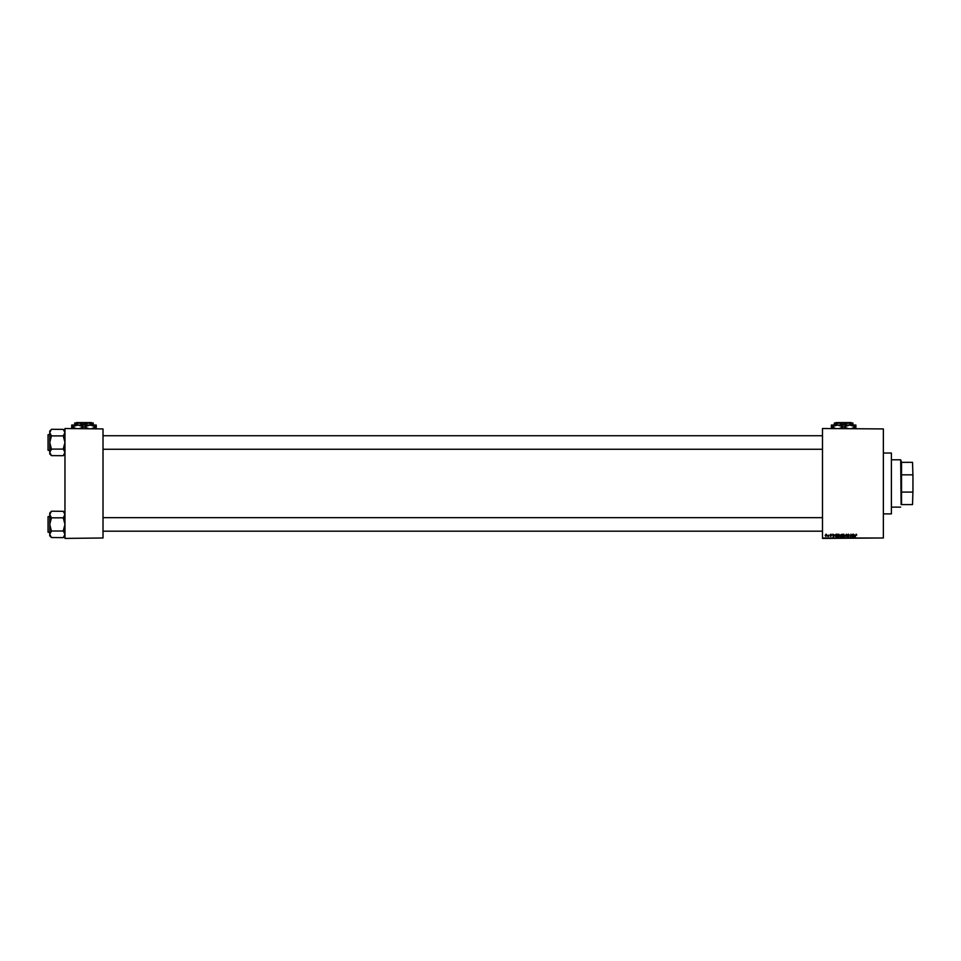 <?xml version="1.0" encoding="UTF-8"?>
<svg xmlns="http://www.w3.org/2000/svg" width="961" height="961" viewBox="0 0 961 961"><rect width="100%" height="100%" fill="white"/><g stroke="black" fill="none" stroke-linecap="round" stroke-linejoin="round"><path stroke-width="1.44" d="M822.484 428.51L883.363 428.93L822.484 428.51M837.439 535.866L838.725 534.148L839.746 535.433L838.46 537.187L837.439 535.866M834.316 534.989L833.271 537.151L832.863 534.184L834.316 534.989M856.203 534.148L856.78 535.073L856.179 534.496L855.11 537.151L856.203 534.148M847.47 535.013L848.395 534.148L849.308 535.145L847.77 534.989L849.007 536.394L848.179 537.187L847.314 536.262L848.695 536.418L847.47 535.013M844.695 537.151L846.389 534.184L846.833 537.151L846.136 534.604L844.695 537.151M842.353 535.866L843.65 534.148L844.659 535.433L843.374 537.187L842.353 535.866M822.484 537.992L883.363 537.992L822.484 538.412L822.484 428.93M883.363 537.992L883.363 428.93M840.166 535.109L842.196 534.184L841.704 537.151L840.539 537.091L840.166 535.109M854.569 534.989L853.524 537.151L853.116 534.184L854.569 534.989M852.179 535.998L852.803 534.184L852.299 537.151L851.134 534.628L850.401 537.151L850.905 534.184L852.179 535.998M830.893 534.148L831.637 534.917L830.484 534.748L831.361 535.77L830.724 536.382L830.016 535.721L831.061 535.818L830.172 534.772L830.893 534.148M835.926 534.256L837.283 534.184L836.779 537.151L835.013 535.938L835.926 534.256M825.139 535.481L826.1 534.148L826.832 535.001L825.859 536.382L825.139 535.481M828.514 535.049L828.61 536.334L827.673 536.298L828.514 535.049M64.964 428.51L103.007 428.93L64.964 428.51M103.007 537.992L64.964 538.412L103.007 537.992L103.007 428.93M64.964 537.992L64.964 428.93M841.452 536.803L841.608 535.878L840.599 535.998L841.452 536.803M841.668 535.529L841.836 534.532L840.467 535.121L841.668 535.529M844.01 536.514L843.626 534.496L842.665 535.902L844.01 536.514M853.993 536.214L854.401 535.337L853.56 535.337L853.993 536.214M833.74 536.214L834.148 535.337L833.307 535.337L833.74 536.214M836.526 536.803L836.911 534.532L835.325 535.95L836.526 536.803M839.097 536.514L838.701 534.496L837.74 535.902L839.097 536.514M825.871 536.106L826.1 534.412L825.871 536.106M891.388 453.027L891.388 513.895L891.388 453.027L883.363 453.027M891.388 513.895L883.363 513.895M64.964 512.982L63.27 511.288L64.964 514.519L63.27 517.823L51.438 517.823L49.744 514.519L51.438 511.216L63.27 511.3M51.438 511.288L49.744 512.982L49.744 535.854L51.438 537.547L49.744 534.328L51.438 531.109L49.744 524.418L51.438 517.823M49.744 516.393L48.05 516.646L48.05 531.613M48.05 517.234L48.05 532.202L49.744 532.454M63.27 517.823L64.964 524.418L63.27 530.868L64.964 534.328L63.27 537.631L51.438 537.547M63.27 531.025L51.438 531.025M63.27 537.547L64.964 535.854M64.964 431.057L63.27 429.375L64.964 432.594L63.27 435.898L51.438 435.898L49.744 432.594L51.438 429.291L63.27 429.375M51.438 429.375L49.744 431.057L49.744 453.928L51.438 455.622L49.744 452.403L51.438 449.183L49.744 442.492L51.438 435.898M49.744 434.468L48.05 434.72L48.05 449.688M48.05 435.309L48.05 450.277L49.744 450.529M63.27 435.898L64.964 442.492L63.27 448.943L64.964 452.403L63.27 455.706L51.438 455.622M63.27 449.099L51.438 449.099M63.27 455.622L64.964 453.928M901.118 504.597L900.685 459.79L891.808 459.79M900.685 459.79L901.538 462.325L901.538 504.597L912.53 504.597L912.95 490.891L912.53 504.597M912.53 462.325L912.95 476.031L912.53 462.325L901.118 462.325M901.538 492.08L912.53 492.08M912.95 476.031L912.95 490.891M901.538 474.842L912.53 474.842M836.022 422.588L851.218 422.588M834.328 424.45L838.977 423.008L834.328 423.008L834.328 425.038M843.626 424.45L848.275 423.008L838.977 423.008L843.626 425.038M852.924 424.45L852.924 423.008L848.275 423.008L852.924 425.038M831.361 428.678L831.361 425.038L855.879 425.038L855.879 428.678M835.722 428.51L831.505 426.852L837.487 425.038L843.482 426.852L839.265 428.51M847.986 428.51L843.758 426.852L849.752 425.038L855.746 426.852L851.518 428.51M76.387 422.588L91.583 422.588M74.682 424.45L79.331 423.008L74.682 423.008L74.682 425.038M83.979 424.45L88.628 423.008L79.331 423.008L83.979 425.038M93.277 424.45L93.277 423.008L88.628 423.008L93.277 425.038M71.727 428.678L71.727 425.038L96.244 425.038L96.244 428.678M76.087 428.51L71.859 426.852L77.853 425.038L83.847 426.852L79.619 428.51M88.34 428.51L84.124 426.852L90.106 425.038L96.1 426.852L91.884 428.51M822.484 531.181L103.007 531.181M822.484 517.655L103.007 517.655M103.007 435.729L822.484 435.729M103.007 449.255L822.484 449.255M900.685 507.132L891.808 507.132"/></g></svg>
